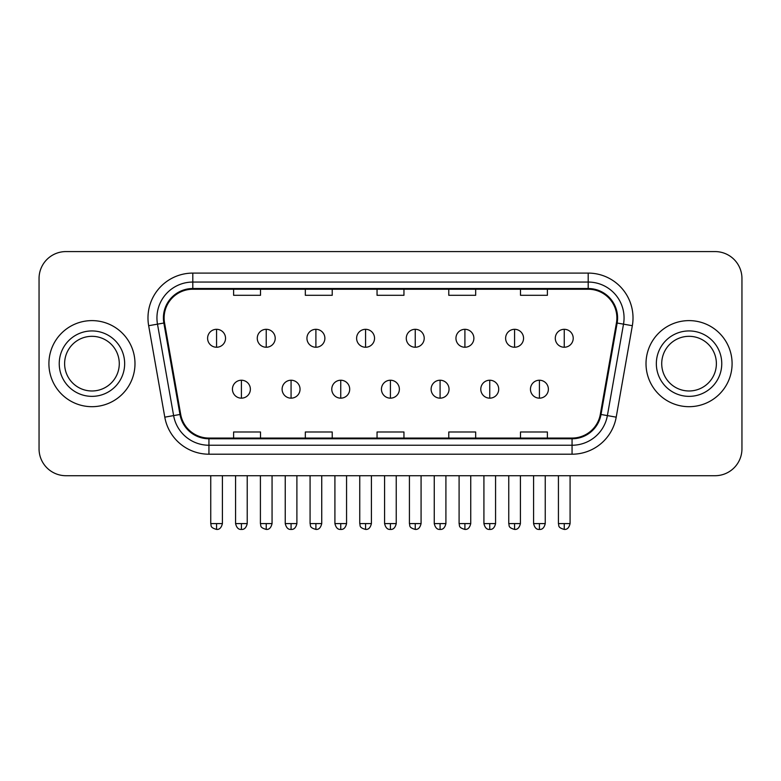<?xml version="1.0" encoding="UTF-8"?>
<svg xmlns="http://www.w3.org/2000/svg" width="781" height="781" viewBox="0 0 781 781"><rect width="100%" height="100%" fill="white"/><g stroke="black" fill="none" stroke-linecap="round" stroke-linejoin="round"><path stroke-width="1.17" d="M48.91 363.643A43.033 43.033 0 0 0 91.943 406.686A43.033 43.033 0 0 0 134.986 363.643A43.033 43.033 0 0 0 91.943 320.61A43.033 43.033 0 0 0 48.91 363.643A43.033 43.033 0 0 0 91.943 406.686A43.033 43.033 0 0 0 134.986 363.643A43.033 43.033 0 0 0 91.943 320.61A43.033 43.033 0 0 0 48.91 363.643M646.014 363.643A43.033 43.033 0 0 0 689.057 406.686A43.033 43.033 0 0 0 732.09 363.643A43.033 43.033 0 0 0 689.057 320.61A43.033 43.033 0 0 0 646.014 363.643A43.033 43.033 0 0 0 689.057 406.686A43.033 43.033 0 0 0 732.09 363.643A43.033 43.033 0 0 0 689.057 320.61A43.033 43.033 0 0 0 646.014 363.643M164.117 317.926A28.692 28.692 0 0 1 192.809 289.234L588.191 289.234A28.692 28.692 0 0 1 616.443 322.904L600.316 414.35A28.692 28.692 0 0 1 572.063 438.063L208.937 438.063A28.692 28.692 0 0 1 180.684 414.35L164.557 322.904A28.692 28.692 0 0 1 164.117 317.926M163.405 317.926A29.405 29.405 0 0 0 163.854 323.031L179.972 414.477A29.405 29.405 0 0 0 208.937 438.776L572.063 438.776A29.405 29.405 0 0 0 601.028 414.477L617.146 323.031A29.405 29.405 0 0 0 588.191 288.521L192.809 288.521A29.405 29.405 0 0 0 163.405 317.926M148.663 325.706A44.829 44.829 0 0 1 192.809 273.096L588.191 273.096A44.829 44.829 0 0 1 632.337 325.706L616.209 417.161A44.829 44.829 0 0 1 572.063 454.2L208.937 454.2A44.829 44.829 0 0 1 164.791 417.161L148.663 325.706L157.489 324.154A35.858 35.858 0 0 1 192.809 282.058L588.191 282.058A35.858 35.858 0 0 1 623.511 324.154L607.384 415.599A35.858 35.858 0 0 1 572.063 445.238L208.937 445.238A35.858 35.858 0 0 1 173.616 415.599L157.489 324.154A35.858 35.858 0 0 1 156.952 317.926M741.95 278.475A26.896 26.896 0 0 0 715.054 251.58L65.946 251.58A26.896 26.896 0 0 0 39.05 278.475L39.05 448.821A26.896 26.896 0 0 0 65.946 475.717L715.054 475.717A26.896 26.896 0 0 0 741.95 448.821L741.95 278.475L741.95 448.821M377.047 289.234L377.047 295.306L403.953 295.306L403.953 289.234M305.332 289.234L305.332 295.306L332.228 295.306L332.228 289.234M233.607 289.234L233.607 295.306L260.503 295.306L260.503 289.234M448.772 289.234L448.772 295.306L475.668 295.306L475.668 289.234M520.497 289.234L520.497 295.306L547.393 295.306L547.393 289.234M403.953 438.063L403.953 431.991L377.047 431.991L377.047 438.063M332.228 438.063L332.228 431.991L305.332 431.991L305.332 438.063M260.503 438.063L260.503 431.991L233.607 431.991L233.607 438.063M475.668 438.063L475.668 431.991L448.772 431.991L448.772 438.063M547.393 438.063L547.393 431.991L520.497 431.991L520.497 438.063M39.05 278.475L39.05 448.821M715.054 251.58L65.946 251.58M65.946 475.717L715.054 475.717M216.571 329.309A8.962 8.962 0 0 0 207.6 338.28A8.962 8.962 0 0 0 216.571 347.242A8.962 8.962 0 0 0 225.533 338.28A8.962 8.962 0 0 0 216.571 329.309L216.571 347.242A8.962 8.962 0 0 0 225.533 338.28A8.962 8.962 0 0 0 216.571 329.309M241.407 380.23A8.962 8.962 0 0 0 232.435 389.202A8.962 8.962 0 0 0 241.407 398.164A8.962 8.962 0 0 0 250.369 389.202A8.962 8.962 0 0 0 241.407 380.23L241.407 398.164A8.962 8.962 0 0 0 250.369 389.202A8.962 8.962 0 0 0 241.407 380.23M266.233 329.309A8.962 8.962 0 0 0 257.271 338.28A8.962 8.962 0 0 0 266.233 347.242A8.962 8.962 0 0 0 275.205 338.28A8.962 8.962 0 0 0 266.233 329.309L266.233 347.242A8.962 8.962 0 0 0 275.205 338.28A8.962 8.962 0 0 0 266.233 329.309M315.905 329.309A8.962 8.962 0 0 0 306.943 338.28A8.962 8.962 0 0 0 315.905 347.242A8.962 8.962 0 0 0 324.876 338.28A8.962 8.962 0 0 0 315.905 329.309L315.905 347.242A8.962 8.962 0 0 0 324.876 338.28A8.962 8.962 0 0 0 315.905 329.309M365.576 329.309A8.962 8.962 0 0 0 356.614 338.28A8.962 8.962 0 0 0 365.576 347.242A8.962 8.962 0 0 0 374.538 338.28A8.962 8.962 0 0 0 365.576 329.309L365.576 347.242A8.962 8.962 0 0 0 374.538 338.28A8.962 8.962 0 0 0 365.576 329.309M415.248 329.309A8.962 8.962 0 0 0 406.276 338.28A8.962 8.962 0 0 0 415.248 347.242A8.962 8.962 0 0 0 424.21 338.28A8.962 8.962 0 0 0 415.248 329.309L415.248 347.242A8.962 8.962 0 0 0 424.21 338.28A8.962 8.962 0 0 0 415.248 329.309M291.069 380.23A8.962 8.962 0 0 0 282.107 389.202A8.962 8.962 0 0 0 291.069 398.164A8.962 8.962 0 0 0 300.041 389.202A8.962 8.962 0 0 0 291.069 380.23L291.069 398.164A8.962 8.962 0 0 0 300.041 389.202A8.962 8.962 0 0 0 291.069 380.23M340.741 380.23A8.962 8.962 0 0 0 331.779 389.202A8.962 8.962 0 0 0 340.741 398.164A8.962 8.962 0 0 0 349.703 389.202A8.962 8.962 0 0 0 340.741 380.23L340.741 398.164A8.962 8.962 0 0 0 349.703 389.202A8.962 8.962 0 0 0 340.741 380.23M390.412 380.23A8.962 8.962 0 0 0 381.44 389.202A8.962 8.962 0 0 0 390.412 398.164A8.962 8.962 0 0 0 399.374 389.202A8.962 8.962 0 0 0 390.412 380.23L390.412 398.164A8.962 8.962 0 0 0 399.374 389.202A8.962 8.962 0 0 0 390.412 380.23M119.278 363.643A27.325 27.325 0 0 0 91.943 336.318A27.325 27.325 0 0 0 64.618 363.643A27.325 27.325 0 0 0 91.943 390.978A27.325 27.325 0 0 0 119.278 363.643A27.325 27.325 0 0 1 91.943 390.978A27.325 27.325 0 0 1 64.618 363.643M716.382 363.643A27.325 27.325 0 0 0 689.057 336.318A27.325 27.325 0 0 0 661.722 363.643A27.325 27.325 0 0 0 689.057 390.978A27.325 27.325 0 0 0 716.382 363.643A27.325 27.325 0 0 1 689.057 390.978A27.325 27.325 0 0 1 661.722 363.643M464.91 329.309A8.962 8.962 0 0 0 455.948 338.28A8.962 8.962 0 0 0 464.91 347.242A8.962 8.962 0 0 0 473.882 338.28A8.962 8.962 0 0 0 464.91 329.309L464.91 347.242A8.962 8.962 0 0 0 473.882 338.28A8.962 8.962 0 0 0 464.91 329.309M514.581 329.309A8.962 8.962 0 0 0 505.619 338.28A8.962 8.962 0 0 0 514.581 347.242A8.962 8.962 0 0 0 523.553 338.28A8.962 8.962 0 0 0 514.581 329.309L514.581 347.242A8.962 8.962 0 0 0 523.553 338.28A8.962 8.962 0 0 0 514.581 329.309M564.253 329.309A8.962 8.962 0 0 0 555.291 338.28A8.962 8.962 0 0 0 564.253 347.242A8.962 8.962 0 0 0 573.215 338.28A8.962 8.962 0 0 0 564.253 329.309L564.253 347.242A8.962 8.962 0 0 0 573.215 338.28A8.962 8.962 0 0 0 564.253 329.309M440.084 380.23A8.962 8.962 0 0 0 431.112 389.202A8.962 8.962 0 0 0 440.084 398.164A8.962 8.962 0 0 0 449.046 389.202A8.962 8.962 0 0 0 440.084 380.23L440.084 398.164A8.962 8.962 0 0 0 449.046 389.202A8.962 8.962 0 0 0 440.084 380.23M489.746 380.23A8.962 8.962 0 0 0 480.784 389.202A8.962 8.962 0 0 0 489.746 398.164A8.962 8.962 0 0 0 498.717 389.202A8.962 8.962 0 0 0 489.746 380.23L489.746 398.164A8.962 8.962 0 0 0 498.717 389.202A8.962 8.962 0 0 0 489.746 380.23M539.417 380.23A8.962 8.962 0 0 0 530.455 389.202A8.962 8.962 0 0 0 539.417 398.164A8.962 8.962 0 0 0 548.379 389.202A8.962 8.962 0 0 0 539.417 380.23L539.417 398.164A8.962 8.962 0 0 0 548.379 389.202A8.962 8.962 0 0 0 539.417 380.23M588.191 273.096L588.191 288.521M157.489 324.154L163.854 323.031M208.937 454.2L208.937 438.776M572.063 438.776L572.063 454.2M601.028 414.477L616.209 417.161M164.791 417.161L179.972 414.477M617.146 323.031L632.337 325.706M192.809 273.096L192.809 288.521M216.571 523.592L210.743 523.592C211.563 525.398 209.493 527.448 216.571 529.42L216.571 523.592L222.4 523.592L222.4 475.717M241.407 523.592L235.579 523.592C236.594 527.751 238.537 529.694 241.407 529.42L241.407 523.592L247.226 523.592L247.226 475.717M266.233 523.592L260.405 523.592C261.235 525.398 259.165 527.448 266.233 529.42L266.233 523.592L272.061 523.592L272.061 475.717M315.905 523.592L310.077 523.592C310.906 525.398 308.837 527.448 315.905 529.42L315.905 523.592L321.733 523.592L321.733 475.717M365.576 523.592L359.748 523.592C360.568 525.398 358.499 527.448 365.576 529.42L365.576 523.592L371.405 523.592L371.405 475.717M415.248 523.592L409.42 523.592C410.24 525.398 408.17 527.448 415.248 529.42L415.248 523.592L421.076 523.592L421.076 475.717M291.069 523.592L285.241 523.592C286.266 527.751 288.209 529.694 291.069 529.42L291.069 523.592L296.897 523.592L296.897 475.717M340.741 523.592L334.912 523.592C335.928 527.751 337.87 529.694 340.741 529.42L340.741 523.592L346.569 523.592L346.569 475.717M390.412 523.592L384.584 523.592C385.599 527.751 387.542 529.694 390.412 529.42L390.412 523.592L396.24 523.592L396.24 475.717M124.657 363.643A32.704 32.704 0 0 0 91.943 330.939A32.704 32.704 0 0 0 59.239 363.643A32.704 32.704 0 0 0 91.943 396.357A32.704 32.704 0 0 0 124.657 363.643M721.761 363.643A32.704 32.704 0 0 0 689.057 330.939A32.704 32.704 0 0 0 656.343 363.643A32.704 32.704 0 0 0 689.057 396.357A32.704 32.704 0 0 0 721.761 363.643M464.91 523.592L459.091 523.592C459.911 525.398 457.842 527.448 464.91 529.42L464.91 523.592L470.738 523.592L470.738 475.717M514.581 523.592L508.753 523.592C509.583 525.398 507.513 527.448 514.581 529.42L514.581 523.592L520.41 523.592L520.41 475.717M564.253 523.592L558.425 523.592C559.245 525.398 557.175 527.448 564.253 529.42L564.253 523.592L570.081 523.592L570.081 475.717M440.084 523.592L434.256 523.592C435.271 527.751 437.214 529.694 440.084 529.42L440.084 523.592L445.912 523.592L445.912 475.717M489.746 523.592L483.917 523.592C484.942 527.751 486.885 529.694 489.746 529.42L489.746 523.592L495.574 523.592L495.574 475.717M539.417 523.592L533.589 523.592C534.604 527.751 536.547 529.694 539.417 529.42L539.417 523.592L545.245 523.592L545.245 475.717M210.743 523.592L210.743 475.717M222.4 523.592C221.374 527.751 219.432 529.694 216.571 529.42M235.579 523.592L235.579 475.717M247.226 523.592C246.21 527.751 244.268 529.694 241.407 529.42M260.405 523.592L260.405 475.717M272.061 523.592C271.046 527.751 269.103 529.694 266.233 529.42M310.077 523.592L310.077 475.717M321.733 523.592C320.718 527.751 318.775 529.694 315.905 529.42M359.748 523.592L359.748 475.717M371.405 523.592C370.389 527.751 368.447 529.694 365.576 529.42M409.42 523.592L409.42 475.717M421.076 523.592C420.051 527.751 418.108 529.694 415.248 529.42M285.241 523.592L285.241 475.717M296.897 523.592C295.882 527.751 293.939 529.694 291.069 529.42M334.912 523.592L334.912 475.717M346.569 523.592C345.553 527.751 343.611 529.694 340.741 529.42M384.584 523.592L384.584 475.717M396.24 523.592C395.225 527.751 393.282 529.694 390.412 529.42M459.091 523.592L459.091 475.717M470.738 523.592C469.723 527.751 467.78 529.694 464.91 529.42M508.753 523.592L508.753 475.717M520.41 523.592C519.394 527.751 517.452 529.694 514.581 529.42M558.425 523.592L558.425 475.717M570.081 523.592C569.066 527.751 567.123 529.694 564.253 529.42M434.256 523.592L434.256 475.717M445.912 523.592C444.887 527.751 442.944 529.694 440.084 529.42M483.917 523.592L483.917 475.717M495.574 523.592C494.558 527.751 492.616 529.694 489.746 529.42M533.589 523.592L533.589 475.717M545.245 523.592C544.23 527.751 542.287 529.694 539.417 529.42"/></g></svg>
